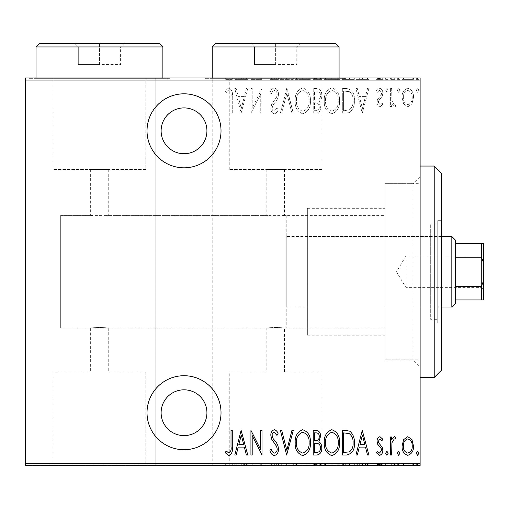 <?xml version="1.0" encoding="UTF-8"?>
<svg xmlns="http://www.w3.org/2000/svg" width="509" height="509" viewBox="0 0 509 509"><rect width="100%" height="100%" fill="white"/><g stroke="black" fill="none" stroke-linecap="round" stroke-linejoin="round"><path stroke-width="0.38" stroke-dasharray="2.54 1.91" d="M420.122 176.623L413.073 183.673L413.073 359.863L384.88 359.863L420.122 359.863L420.122 183.673L384.88 183.673L384.88 359.863L384.88 183.673L384.88 359.863L384.88 183.673L413.073 183.673L413.073 359.863L420.122 366.913L420.122 176.623L420.122 366.913M184.023 167.811A36.998 36.998 0 0 0 221.021 130.813A36.998 36.998 0 0 0 184.023 93.815A36.998 36.998 0 0 0 147.025 130.813A36.998 36.998 0 0 0 184.023 167.811M184.023 449.721A36.998 36.998 0 0 0 221.021 412.723A36.998 36.998 0 0 0 184.023 375.718A36.998 36.998 0 0 0 147.025 412.723A36.998 36.998 0 0 0 184.023 449.721M286.217 215.383L286.217 328.146L286.217 215.383L60.686 215.383L60.686 328.146L60.686 215.383L60.686 328.146L90.64 328.146C90.099 327.395 108.805 327.395 108.258 328.146C108.811 327.395 90.106 327.395 90.64 328.146L90.64 372.124L108.258 372.124L90.64 372.124M286.217 328.146L60.686 328.146L60.686 215.383L90.64 215.383C90.093 216.134 108.799 216.14 108.258 215.383L266.831 215.383C266.283 216.134 284.989 216.14 284.455 215.383L384.88 215.383L384.88 328.146L284.455 328.146L284.455 372.124L266.831 372.124L266.831 328.146C266.29 327.395 284.995 327.395 284.455 328.146C285.002 327.395 266.296 327.395 266.831 328.146L108.258 328.146L108.258 372.124M229.266 372.124L322.019 372.124L229.266 372.124L229.266 464.876L322.019 464.876L229.266 464.876M322.019 372.124L322.019 464.876M53.076 372.124L145.822 372.124L53.076 372.124L53.076 464.876L145.822 464.876L53.076 464.876M145.822 372.124L145.822 464.876M28.975 464.876L169.93 464.876L28.975 464.876L28.975 465.576L169.93 465.576L28.975 465.576M169.93 464.876L169.93 465.576M205.165 464.876L346.12 464.876L205.165 464.876L205.165 465.576L346.12 465.576L205.165 465.576M346.12 464.876L346.12 465.576M266.831 169.573L266.831 215.383C266.29 216.134 284.995 216.134 284.455 215.383L284.455 169.573L266.831 169.573L284.455 169.573M90.64 169.573L90.64 215.383C90.099 216.134 108.805 216.134 108.258 215.383L108.258 169.573L90.64 169.573L108.258 169.573M145.822 169.573L53.076 169.573L145.822 169.573L145.822 78.66L53.076 78.66L145.822 78.66M53.076 169.573L53.076 78.66M322.019 169.573L229.266 169.573L322.019 169.573L322.019 78.66L229.266 78.66L322.019 78.66M229.266 169.573L229.266 78.66M346.12 78.66L205.165 78.66L346.12 78.66L346.12 77.953L205.165 77.953L346.12 77.953M205.165 78.66L205.165 77.953M169.93 78.66L28.975 78.66L169.93 78.66L169.93 77.953L28.975 77.953L169.93 77.953M28.975 78.66L28.975 77.953M184.023 435.628A22.905 22.905 0 0 0 206.928 412.723A22.905 22.905 0 0 0 184.023 389.818A22.905 22.905 0 0 0 161.118 412.723A22.905 22.905 0 0 0 184.023 435.628M184.023 153.718A22.905 22.905 0 0 0 206.928 130.813A22.905 22.905 0 0 0 184.023 107.908A22.905 22.905 0 0 0 161.118 130.813A22.905 22.905 0 0 0 184.023 153.718M416.324 90.265L417.59 92.32L418.856 90.265L417.59 88.21L416.324 90.265L417.59 92.32L418.856 90.265L417.59 88.21L416.324 90.265M397.351 90.265L398.617 92.32L399.883 90.265L398.617 88.21L397.351 90.265L398.617 92.32L399.883 90.265L398.617 88.21L397.351 90.265M385.65 90.265L386.916 92.32L388.182 90.265L386.916 88.21L385.65 90.265L386.916 92.32L388.182 90.265L386.916 88.21L385.65 90.265M362.249 113.195L368.891 88.528L367.511 88.528L365.487 96.43L359.329 96.43L357.305 88.528L355.925 88.528L362.249 113.195L368.891 88.528L367.511 88.528L365.487 96.43L359.329 96.43L357.305 88.528L355.925 88.528L362.249 113.195M324.297 100.75C323.87 107.214 326.371 111.573 331.798 113.825C337.359 111.725 339.917 107.405 339.478 100.871C339.904 94.4 337.378 90.074 331.913 87.892C326.434 90.017 323.896 94.299 324.297 100.75C323.87 107.214 326.371 111.573 331.798 113.825C337.359 111.725 339.917 107.405 339.478 100.871C339.904 94.4 337.378 90.074 331.913 87.892C326.434 90.017 323.896 94.299 324.297 100.75M295.207 100.75C294.781 107.214 297.275 111.573 302.702 113.825C308.263 111.725 310.821 107.405 310.382 100.871C310.808 94.4 308.289 90.074 302.817 87.892C297.339 90.017 294.8 94.299 295.207 100.75C294.781 107.214 297.275 111.573 302.702 113.825C308.263 111.725 310.821 107.405 310.382 100.871C310.808 94.4 308.289 90.074 302.817 87.892C297.339 90.017 294.8 94.299 295.207 100.75M274.306 87.892C271.857 88.7 270.387 90.5 269.904 93.287L271.138 94.534C271.539 92.517 272.601 91.149 274.332 90.424C276.304 91.003 277.252 92.396 277.176 94.604L276.661 97.028L271.666 104.313L270.852 108.067C270.667 110.994 271.831 112.915 274.345 113.825C276.311 113.214 277.57 111.821 278.13 109.651L276.941 108.137L274.192 111.299C272.722 110.867 272.035 109.829 272.118 108.175L273.072 104.988L275.025 102.532C277.138 100.273 278.277 97.62 278.442 94.572C278.608 91.181 277.227 88.96 274.306 87.892C271.857 88.7 270.387 90.5 269.904 93.287L271.138 94.534C271.539 92.517 272.601 91.149 274.332 90.424C276.304 91.003 277.252 92.396 277.176 94.604L276.661 97.028L271.666 104.313L270.852 108.067C270.667 110.994 271.831 112.915 274.345 113.825C276.311 113.214 277.57 111.821 278.13 109.651L276.941 108.137L274.192 111.299C272.722 110.867 272.035 109.829 272.118 108.175L273.072 104.988L275.025 102.532C277.138 100.273 278.277 97.62 278.442 94.572C278.608 91.181 277.227 88.96 274.306 87.892M241.126 113.195L247.768 88.528L246.388 88.528L244.365 96.43L238.206 96.43L236.182 88.528L234.802 88.528L241.126 113.195L247.768 88.528L246.388 88.528L244.365 96.43L238.206 96.43L236.182 88.528L234.802 88.528L241.126 113.195M231.01 96.786L231.01 113.195L232.276 113.195L232.276 96.538C233.014 92.498 231.875 89.622 228.853 87.892L225.315 90.742L226.085 92.638L228.955 90.424C230.844 91.887 231.531 94.006 231.01 96.786L231.01 113.195L232.276 113.195L232.276 96.538C233.014 92.498 231.875 89.622 228.853 87.892L225.315 90.742L226.085 92.638L228.955 90.424C230.844 91.887 231.531 94.006 231.01 96.786M252.197 88.528L250.931 88.528L250.931 113.195L260.735 93.751L260.735 113.195L262.001 113.195L262.001 88.528L252.197 107.927L252.197 88.528L250.931 88.528L250.931 113.195L260.735 93.751L260.735 113.195L262.001 113.195L262.001 88.528L252.197 107.927L252.197 88.528M286.669 88.528L280.344 113.195L281.719 113.195L286.822 93.281L291.931 113.195L293.305 113.195L286.981 88.528L280.344 113.195L281.719 113.195L286.822 93.281L291.931 113.195L293.305 113.195L286.669 88.528M313.232 88.528L313.232 113.195L316 113.195C319.219 112.667 320.721 110.631 320.505 107.081L318.876 101.832C320.956 100.305 321.923 98.199 321.771 95.527C321.974 91.805 320.435 89.469 317.145 88.528L313.232 88.528L313.232 113.195L316 113.195C319.219 112.667 320.721 110.631 320.505 107.081L318.876 101.832C320.956 100.305 321.923 98.199 321.771 95.527C321.974 91.805 320.435 89.469 317.145 88.528L313.232 88.528M346.864 88.528L342.328 88.528L342.328 113.195L345.287 113.195L349.931 112.304C353.227 109.193 354.697 105.274 354.34 100.547C354.945 94.057 352.451 90.048 346.864 88.528L342.328 88.528L342.328 113.195L345.287 113.195L349.931 112.304C353.227 109.193 354.697 105.274 354.34 100.547C354.945 94.057 352.451 90.048 346.864 88.528M379.937 106.871L382.806 104.307L381.915 102.761L379.899 104.657L378.378 102.226L378.747 100.591L382.291 96.207L382.806 93.421C382.959 90.755 381.896 89.018 379.599 88.21L376.482 90.653L377.347 92.32L379.568 90.424L381.54 93.325L381.171 95.043L377.608 99.363L377.112 102.137C376.94 104.549 377.882 106.127 379.937 106.871L382.806 104.307L381.915 102.761L379.899 104.657L378.378 102.226L378.747 100.591L382.291 96.207L382.806 93.421C382.959 90.755 381.896 89.018 379.599 88.21L376.482 90.653L377.347 92.32L379.568 90.424L381.54 93.325L381.171 95.043L377.608 99.363L377.112 102.137C376.94 104.549 377.882 106.127 379.937 106.871M390.397 88.528L390.397 106.553L391.656 106.553L391.656 103.9L394.52 106.871L395.773 106.254L395.048 104.332L394.297 104.657L391.924 100.769L391.656 88.528L390.397 88.528L390.397 106.553L391.656 106.553L391.656 103.9L394.52 106.871L395.773 106.254L395.048 104.332L394.297 104.657L391.924 100.769L391.656 88.528L390.397 88.528M403.605 103.887L407.792 106.871L411.972 103.9L413.48 97.493C413.747 92.759 411.851 89.66 407.792 88.21C403.726 89.66 401.83 92.753 402.097 97.493L403.605 103.887L407.792 106.871L411.972 103.9L413.48 97.493C413.747 92.759 411.851 89.66 407.792 88.21C403.726 89.66 401.83 92.753 402.097 97.493L403.605 103.887M420.122 80.072L420.122 77.953L212.215 77.953L212.215 80.072L420.122 80.072L420.122 463.464L212.215 463.464L212.215 465.576L155.83 465.576L155.83 77.953L25.45 77.953L25.45 465.576L155.83 465.576L155.83 77.953L212.215 77.953L212.215 465.576L420.122 465.576L420.122 463.464M212.215 80.072L212.215 463.464M25.45 80.072L155.83 80.072M155.83 463.464L25.45 463.464M403.605 465.576L413.48 465.576L402.097 465.576L403.605 465.576L403.605 464.17L407.792 464.17L407.792 465.576L407.792 464.17L411.972 464.17L411.972 465.576M390.397 465.576L395.773 465.576L390.397 465.576L390.397 464.17L390.397 465.576M379.937 465.576L376.482 465.576L381.54 465.576L377.112 465.576L379.937 465.576L379.937 464.17L382.806 464.17L382.806 465.576L382.806 464.17L381.915 464.17L381.915 465.576M346.864 465.576L354.34 465.576L346.864 465.576L346.864 464.17L342.328 464.17L342.328 465.576L342.328 464.17L345.287 464.17L345.287 465.576L353.074 465.576L343.588 465.576L345.293 465.576L345.293 464.17L349.931 464.17L349.931 465.576M313.232 465.576L321.771 465.576L313.232 465.576L313.232 464.17L313.232 465.576M286.669 465.576L293.305 465.576L286.669 465.576L286.669 464.17L280.344 464.17L280.344 465.576M251.198 464.17L262.001 464.17L252.197 464.17L252.197 465.576L262.001 465.576L252.197 465.576L252.197 464.17L250.931 464.17L251.198 465.576M231.01 465.576L225.315 465.576L231.01 465.576L231.01 464.17L231.01 465.576M241.126 465.576L247.768 465.576L234.802 465.576L241.126 465.576L241.126 464.17L241.444 465.576M269.904 464.17L274.332 464.17L274.332 465.576L269.904 465.576L278.442 465.576L274.306 465.576L274.306 464.17L269.904 464.17L269.904 465.576M295.207 465.576L310.382 465.576L295.207 465.576L295.207 464.17L302.702 464.17L302.702 465.576M324.297 465.576L339.478 465.576L324.297 465.576L324.297 464.17L331.798 464.17L331.798 465.576M362.249 465.576L368.891 465.576L355.925 465.576L362.249 465.576L362.249 464.17L362.567 465.576M385.65 465.576L388.182 465.576L385.65 465.576L385.65 464.17L386.916 464.17L386.916 465.576L386.916 464.17L388.182 464.17L388.182 465.576M397.351 465.576L399.883 465.576L397.351 465.576L397.351 464.17L398.617 464.17L398.617 465.576L398.617 464.17L399.883 464.17L399.883 465.576M416.324 465.576L418.856 465.576L416.324 465.576L416.324 464.17L417.59 464.17L417.59 465.576L417.59 464.17L418.856 464.17L418.856 465.576M403.605 77.953L413.48 77.953L402.097 77.953L403.605 77.953L403.605 79.366L407.792 79.366L407.792 77.953L407.792 79.366L411.972 79.366L411.972 77.953M390.397 77.953L395.773 77.953L390.397 77.953L390.397 79.366L390.397 77.953M379.937 77.953L376.482 77.953L381.54 77.953L377.112 77.953L379.937 77.953L379.937 79.366L382.806 79.366L382.806 77.953L382.806 79.366L381.915 79.366L381.915 77.953M346.864 77.953L354.34 77.953L346.864 77.953L346.864 79.366L342.328 79.366L342.328 77.953L342.328 79.366L345.287 79.366L345.287 77.953L353.074 77.953L343.588 77.953L345.293 77.953L345.293 79.366L349.931 79.366L349.931 77.953M313.232 77.953L321.771 77.953L313.232 77.953L313.232 79.366L313.232 77.953M286.669 77.953L293.305 77.953L286.669 77.953L286.669 79.366L280.344 79.366L280.344 77.953M251.198 79.366L262.001 79.366L252.197 79.366L252.197 77.953L262.001 77.953L252.197 77.953L252.197 79.366L250.931 79.366L251.198 77.953M231.01 77.953L225.315 77.953L231.01 77.953L231.01 79.366L231.01 77.953M241.126 77.953L247.768 77.953L234.802 77.953L241.126 77.953L241.126 79.366L241.444 77.953M269.904 79.366L274.332 79.366L274.332 77.953L269.904 77.953L278.442 77.953L274.306 77.953L274.306 79.366L269.904 79.366L269.904 77.953M295.207 77.953L310.382 77.953L295.207 77.953L295.207 79.366L302.702 79.366L302.702 77.953M324.297 77.953L339.478 77.953L324.297 77.953L324.297 79.366L331.798 79.366L331.798 77.953M362.249 77.953L368.891 77.953L355.925 77.953L362.249 77.953L362.249 79.366L362.567 77.953M385.65 77.953L388.182 77.953L385.65 77.953L385.65 79.366L386.916 79.366L386.916 77.953L386.916 79.366L388.182 79.366L388.182 77.953M397.351 77.953L399.883 77.953L397.351 77.953L397.351 79.366L398.617 79.366L398.617 77.953L398.617 79.366L399.883 79.366L399.883 77.953M416.324 77.953L418.856 77.953L416.324 77.953L416.324 79.366L417.59 79.366L417.59 77.953L417.59 79.366L418.856 79.366L418.856 77.953M384.88 328.146L384.88 215.383M228.853 79.366L225.315 79.366L232.276 79.366L232.276 77.953L232.276 79.366L228.853 79.366L228.853 77.953M225.315 79.366L225.315 77.953M226.085 79.366L226.085 77.953M227.981 79.366L227.981 77.953M228.955 79.366L228.955 77.953M241.444 79.366L247.768 79.366L247.768 77.953M247.768 79.366L246.388 79.366L246.388 77.953M246.388 79.366L244.365 79.366L244.365 77.953M244.365 79.366L238.206 79.366L238.206 77.953M238.206 79.366L236.182 79.366L236.182 77.953M236.182 79.366L234.802 79.366L234.802 77.953M234.802 79.366L241.126 79.366M238.855 79.366L243.716 79.366L238.855 79.366L238.855 77.953L243.716 77.953L238.855 77.953M243.716 79.366L243.716 77.953M241.285 79.366L241.285 77.953M260.735 79.366L260.735 77.953L260.735 79.366M262.001 79.366L262.001 77.953L262.001 79.366M261.715 79.366L261.715 77.953M271.138 79.366L271.138 77.953M277.176 79.366L270.852 79.366L278.442 79.366L274.306 79.366L277.176 79.366L277.176 77.953M276.661 79.366L276.661 77.953M271.666 79.366L271.666 77.953M270.852 79.366L270.852 77.953M274.345 79.366L274.345 77.953M278.13 79.366L278.13 77.953M276.941 79.366L276.941 77.953M274.192 79.366L274.192 77.953M272.118 79.366L272.118 77.953M273.072 79.366L273.072 77.953M275.025 79.366L275.025 77.953M278.442 79.366L278.442 77.953M280.344 79.366L281.719 79.366L281.719 77.953M281.719 79.366L286.822 79.366L286.822 77.953M286.822 79.366L291.931 79.366L291.931 77.953M291.931 79.366L293.305 79.366L293.305 77.953M293.305 79.366L286.981 79.366L286.981 77.953M302.702 79.366L310.382 79.366L310.382 77.953M310.382 79.366L302.817 79.366L302.817 77.953M302.817 79.366L295.207 79.366M302.766 79.366L309.122 79.366L296.467 79.366L302.766 79.366L302.766 77.953L309.122 77.953L296.467 77.953L302.766 77.953L302.766 79.366M309.122 79.366L309.122 77.953M296.467 79.366L296.467 77.953M316 79.366L321.771 79.366L313.232 79.366L316 79.366L316 77.953M320.505 79.366L320.505 77.953L314.498 77.953L320.505 77.953L320.505 79.366L314.498 79.366L320.505 79.366M318.876 79.366L318.876 77.953M321.771 79.366L321.771 77.953M317.145 79.366L317.145 77.953M319.238 79.366L314.498 79.366L319.238 79.366L319.238 77.953M316.229 79.366L316.229 77.953M314.498 79.366L314.498 77.953L314.498 79.366M315.357 79.366L315.357 77.953M318.004 79.366L318.004 77.953M316.369 79.366L316.369 77.953M331.798 79.366L339.478 79.366L339.478 77.953M339.478 79.366L331.913 79.366L331.913 77.953M331.913 79.366L324.297 79.366M331.862 79.366L338.211 79.366L325.563 79.366L331.862 79.366L331.862 77.953L338.211 77.953L325.563 77.953L331.862 77.953L331.862 79.366M338.211 79.366L338.211 77.953M325.563 79.366L325.563 77.953M349.931 79.366L354.34 79.366L354.34 77.953M354.34 79.366L346.864 79.366M344.625 79.366L353.074 79.366L344.625 79.366L344.625 77.953M343.588 79.366L343.588 77.953L343.588 79.366M349.18 79.366L349.18 77.953M353.074 79.366L353.074 77.953M349.518 79.366L349.518 77.953M362.567 79.366L368.891 79.366L368.891 77.953M368.891 79.366L367.511 79.366L367.511 77.953M367.511 79.366L365.487 79.366L365.487 77.953M365.487 79.366L359.329 79.366L359.329 77.953M359.329 79.366L357.305 79.366L357.305 77.953M357.305 79.366L355.925 79.366L355.925 77.953M355.925 79.366L362.249 79.366M359.978 79.366L364.838 79.366L359.978 79.366L359.978 77.953L364.838 77.953L359.978 77.953M364.838 79.366L364.838 77.953M362.408 79.366L362.408 77.953M381.915 79.366L379.899 79.366L379.899 77.953M379.899 79.366L378.378 79.366L378.378 77.953M378.378 79.366L378.747 79.366L378.747 77.953M378.747 79.366L382.291 79.366L382.291 77.953M382.291 79.366L379.599 79.366L379.599 77.953M379.599 79.366L376.482 79.366L376.482 77.953M376.482 79.366L377.347 79.366L377.347 77.953M377.347 79.366L379.568 79.366L379.568 77.953M379.568 79.366L381.54 79.366L381.54 77.953M381.54 79.366L381.171 79.366L381.171 77.953M381.171 79.366L379.504 79.366L379.504 77.953M379.504 79.366L377.608 79.366L377.608 77.953M377.608 79.366L377.112 79.366L377.112 77.953M377.112 79.366L379.937 79.366M388.182 79.366L385.65 79.366M394.52 79.366L390.397 79.366L391.656 79.366L391.656 77.953L391.656 79.366L394.52 79.366L394.52 77.953M395.773 79.366L395.773 77.953M395.048 79.366L395.048 77.953M394.297 79.366L394.297 77.953M391.924 79.366L391.924 77.953M391.656 79.366L391.656 77.953M399.883 79.366L397.351 79.366M411.972 79.366L413.48 79.366L413.48 77.953M413.48 79.366L402.097 79.366L402.097 77.953M402.097 79.366L403.605 79.366M407.785 79.366L412.214 79.366L403.357 79.366L407.785 79.366L407.785 77.953L412.214 77.953L403.357 77.953L407.785 77.953L407.785 79.366M412.214 79.366L412.214 77.953M403.357 79.366L403.357 77.953M418.856 79.366L416.324 79.366M266.831 372.124L284.455 372.124M228.853 464.17L225.315 464.17L232.276 464.17L232.276 465.576L232.276 464.17L228.853 464.17L228.853 465.576M225.315 464.17L225.315 465.576M226.085 464.17L226.085 465.576M227.981 464.17L227.981 465.576M228.955 464.17L228.955 465.576M241.444 464.17L247.768 464.17L247.768 465.576M247.768 464.17L246.388 464.17L246.388 465.576M246.388 464.17L244.365 464.17L244.365 465.576M244.365 464.17L238.206 464.17L238.206 465.576M238.206 464.17L236.182 464.17L236.182 465.576M236.182 464.17L234.802 464.17L234.802 465.576M234.802 464.17L241.126 464.17M238.855 464.17L243.716 464.17L238.855 464.17L238.855 465.576L243.716 465.576L238.855 465.576M243.716 464.17L243.716 465.576M241.285 464.17L241.285 465.576M260.735 464.17L260.735 465.576L260.735 464.17M262.001 464.17L262.001 465.576L262.001 464.17M261.715 464.17L261.715 465.576M271.138 464.17L271.138 465.576M277.176 464.17L270.852 464.17L278.442 464.17L274.306 464.17L277.176 464.17L277.176 465.576M276.661 464.17L276.661 465.576M271.666 464.17L271.666 465.576M270.852 464.17L270.852 465.576M274.345 464.17L274.345 465.576M278.13 464.17L278.13 465.576M276.941 464.17L276.941 465.576M274.192 464.17L274.192 465.576M272.118 464.17L272.118 465.576M273.072 464.17L273.072 465.576M275.025 464.17L275.025 465.576M278.442 464.17L278.442 465.576M280.344 464.17L281.719 464.17L281.719 465.576M281.719 464.17L286.822 464.17L286.822 465.576M286.822 464.17L291.931 464.17L291.931 465.576M291.931 464.17L293.305 464.17L293.305 465.576M293.305 464.17L286.981 464.17L286.981 465.576M302.702 464.17L310.382 464.17L310.382 465.576M310.382 464.17L302.817 464.17L302.817 465.576M302.817 464.17L295.207 464.17M302.766 464.17L309.122 464.17L296.467 464.17L302.766 464.17L302.766 465.576L309.122 465.576L296.467 465.576L302.766 465.576L302.766 464.17M309.122 464.17L309.122 465.576M296.467 464.17L296.467 465.576M316 464.17L321.771 464.17L313.232 464.17L316 464.17L316 465.576M320.505 464.17L320.505 465.576L314.498 465.576L320.505 465.576L320.505 464.17L314.498 464.17L320.505 464.17M318.876 464.17L318.876 465.576M321.771 464.17L321.771 465.576M317.145 464.17L317.145 465.576M319.238 464.17L314.498 464.17L319.238 464.17L319.238 465.576M316.229 464.17L316.229 465.576M314.498 464.17L314.498 465.576L314.498 464.17M315.357 464.17L315.357 465.576M318.004 464.17L318.004 465.576M316.369 464.17L316.369 465.576M331.798 464.17L339.478 464.17L339.478 465.576M339.478 464.17L331.913 464.17L331.913 465.576M331.913 464.17L324.297 464.17M331.862 464.17L338.211 464.17L325.563 464.17L331.862 464.17L331.862 465.576L338.211 465.576L325.563 465.576L331.862 465.576L331.862 464.17M338.211 464.17L338.211 465.576M325.563 464.17L325.563 465.576M349.931 464.17L354.34 464.17L354.34 465.576M354.34 464.17L346.864 464.17M344.625 464.17L353.074 464.17L344.625 464.17L344.625 465.576M343.588 464.17L343.588 465.576L343.588 464.17M349.18 464.17L349.18 465.576M353.074 464.17L353.074 465.576M349.518 464.17L349.518 465.576M362.567 464.17L368.891 464.17L368.891 465.576M368.891 464.17L367.511 464.17L367.511 465.576M367.511 464.17L365.487 464.17L365.487 465.576M365.487 464.17L359.329 464.17L359.329 465.576M359.329 464.17L357.305 464.17L357.305 465.576M357.305 464.17L355.925 464.17L355.925 465.576M355.925 464.17L362.249 464.17M359.978 464.17L364.838 464.17L359.978 464.17L359.978 465.576L364.838 465.576L359.978 465.576M364.838 464.17L364.838 465.576M362.408 464.17L362.408 465.576M381.915 464.17L379.899 464.17L379.899 465.576M379.899 464.17L378.378 464.17L378.378 465.576M378.378 464.17L378.747 464.17L378.747 465.576M378.747 464.17L382.291 464.17L382.291 465.576M382.291 464.17L379.599 464.17L379.599 465.576M379.599 464.17L376.482 464.17L376.482 465.576M376.482 464.17L377.347 464.17L377.347 465.576M377.347 464.17L379.568 464.17L379.568 465.576M379.568 464.17L381.54 464.17L381.54 465.576M381.54 464.17L381.171 464.17L381.171 465.576M381.171 464.17L379.504 464.17L379.504 465.576M379.504 464.17L377.608 464.17L377.608 465.576M377.608 464.17L377.112 464.17L377.112 465.576M377.112 464.17L379.937 464.17M388.182 464.17L385.65 464.17M394.52 464.17L390.397 464.17L391.656 464.17L391.656 465.576L391.656 464.17L394.52 464.17L394.52 465.576M395.773 464.17L395.773 465.576M395.048 464.17L395.048 465.576M394.297 464.17L394.297 465.576M391.924 464.17L391.924 465.576M391.656 464.17L391.656 465.576M399.883 464.17L397.351 464.17M411.972 464.17L413.48 464.17L413.48 465.576M413.48 464.17L402.097 464.17L402.097 465.576M402.097 464.17L403.605 464.17M407.785 464.17L412.214 464.17L403.357 464.17L407.785 464.17L407.785 465.576L412.214 465.576L403.357 465.576L407.785 465.576L407.785 464.17M412.214 464.17L412.214 465.576M403.357 464.17L403.357 465.576M418.856 464.17L416.324 464.17M238.855 98.962L243.716 98.962L241.285 108.442L238.855 98.962L243.716 98.962L241.285 108.442L238.855 98.962M302.766 90.424C307.334 92.084 309.453 95.565 309.122 100.877C309.427 106.139 307.309 109.613 302.766 111.299C298.249 109.55 296.149 106.037 296.467 100.763C296.168 95.527 298.268 92.084 302.766 90.424C307.334 92.084 309.453 95.565 309.122 100.877C309.427 106.139 307.309 109.613 302.766 111.299C298.249 109.55 296.149 106.037 296.467 100.763C296.168 95.527 298.268 92.084 302.766 90.424M318.004 99.936L314.498 100.228L314.498 91.054L316.369 91.054C319.118 91.168 320.498 92.663 320.505 95.527C320.568 97.55 319.735 99.02 318.004 99.936L314.498 100.228L314.498 91.054L316.369 91.054C319.118 91.168 320.498 92.663 320.505 95.527C320.568 97.55 319.735 99.02 318.004 99.936M319.238 107.036C319.328 109.244 318.322 110.453 316.229 110.663L314.498 110.663L314.498 102.761L315.357 102.761C317.979 102.869 319.277 104.294 319.238 107.036C319.328 109.244 318.322 110.453 316.229 110.663L314.498 110.663L314.498 102.761L315.357 102.761C317.979 102.869 319.277 104.294 319.238 107.036M331.862 90.424C336.43 92.084 338.549 95.565 338.211 100.877C338.523 106.139 336.404 109.613 331.862 111.299C327.344 109.55 325.245 106.037 325.563 100.763C325.264 95.527 327.363 92.084 331.862 90.424C336.43 92.084 338.549 95.565 338.211 100.877C338.523 106.139 336.404 109.613 331.862 111.299C327.344 109.55 325.245 106.037 325.563 100.763C325.264 95.527 327.363 92.084 331.862 90.424M344.625 110.663L343.588 110.663L343.588 91.054L349.518 91.684C352.177 93.949 353.361 96.907 353.074 100.553C353.38 104.472 352.082 107.609 349.18 109.969L343.588 110.663L343.588 91.054L349.518 91.684C352.177 93.949 353.361 96.907 353.074 100.553C353.38 104.472 352.082 107.609 349.18 109.969L344.625 110.663M359.978 98.962L364.838 98.962L362.408 108.442L359.978 98.962L364.838 98.962L362.408 108.442L359.978 98.962M407.785 90.424C410.928 91.499 412.405 93.853 412.214 97.473C412.398 101.113 410.922 103.505 407.785 104.657C404.649 103.512 403.173 101.113 403.357 97.473C403.166 93.853 404.642 91.499 407.785 90.424C410.928 91.499 412.405 93.853 412.214 97.473C412.398 101.113 410.922 103.505 407.785 104.657C404.649 103.512 403.173 101.113 403.357 97.473C403.166 93.853 404.642 91.499 407.785 90.424M231.01 446.749L231.01 430.34L232.276 430.34L232.276 446.997C233.014 451.031 231.875 453.913 228.853 455.638L225.315 452.794L226.085 450.898L228.955 453.112C230.844 451.648 231.531 449.53 231.01 446.749M241.126 430.34L247.768 455.008L246.388 455.008L244.365 447.099L238.206 447.099L236.182 455.008L234.802 455.008L241.126 430.34M238.855 444.573L243.716 444.573L241.285 435.093L238.855 444.573M252.197 455.008L250.931 455.008L250.931 430.34L260.735 449.784L260.735 430.34L262.001 430.34L262.001 455.008L252.197 435.609L252.197 455.008M274.306 455.638C271.857 454.83 270.387 453.035 269.904 450.249L271.138 448.995C271.539 451.019 272.601 452.386 274.332 453.112C276.304 452.533 277.252 451.139 277.176 448.932L276.661 446.508L271.666 439.222L270.852 435.462C270.667 432.542 271.831 430.62 274.345 429.711C276.311 430.321 277.57 431.715 278.13 433.884L276.941 435.399L274.192 432.236C272.722 432.663 272.035 433.706 272.118 435.36L273.072 438.548L275.025 441.004C277.138 443.263 278.277 445.916 278.442 448.963C278.608 452.348 277.227 454.575 274.306 455.638M286.669 455.008L280.344 430.34L281.719 430.34L286.822 450.255L291.931 430.34L293.305 430.34L286.669 455.008M295.207 442.779C294.781 436.321 297.275 431.963 302.702 429.711C308.263 431.81 310.821 436.13 310.382 442.665C310.808 449.135 308.289 453.462 302.817 455.638C297.339 453.519 294.8 449.231 295.207 442.779M302.766 453.112C307.334 451.451 309.453 447.971 309.122 442.658C309.427 437.396 307.309 433.923 302.766 432.236C298.249 433.98 296.149 437.492 296.467 442.773C296.168 448.009 298.268 451.451 302.766 453.112M313.232 455.008L313.232 430.34L316 430.34C319.219 430.862 320.721 432.904 320.505 436.455L318.876 441.697C320.956 443.231 321.923 445.33 321.771 448.003C321.974 451.731 320.435 454.066 317.145 455.008L313.232 455.008M318.004 443.6L314.498 443.307L314.498 452.476L316.369 452.476C319.118 452.361 320.498 450.872 320.505 448.003C320.568 445.986 319.735 444.516 318.004 443.6M319.238 436.499C319.328 434.285 318.322 433.076 316.229 432.873L314.498 432.873L314.498 440.775L315.357 440.775C317.979 440.667 319.277 439.235 319.238 436.499M324.297 442.779C323.87 436.321 326.371 431.963 331.798 429.711C337.359 431.81 339.917 436.13 339.478 442.665C339.904 449.135 337.378 453.462 331.913 455.638C326.434 453.519 323.896 449.231 324.297 442.779M331.862 453.112C336.43 451.451 338.549 447.971 338.211 442.658C338.523 437.396 336.404 433.923 331.862 432.236C327.344 433.98 325.245 437.492 325.563 442.773C325.264 448.009 327.363 451.451 331.862 453.112M346.864 455.008L342.328 455.008L342.328 430.34L345.287 430.34L349.931 431.231C353.227 434.342 354.697 438.262 354.34 442.983C354.945 449.472 352.451 453.481 346.864 455.008M344.625 432.873L343.588 432.873L343.588 452.476L349.518 451.852C352.177 449.587 353.361 446.628 353.074 442.983C353.38 439.063 352.082 435.92 349.18 433.56L344.625 432.873M362.249 430.34L368.891 455.008L367.511 455.008L365.487 447.099L359.329 447.099L357.305 455.008L355.925 455.008L362.249 430.34M359.978 444.573L364.838 444.573L362.408 435.093L359.978 444.573M379.937 436.665L382.806 439.229L381.915 440.775L379.899 438.879L378.378 441.303L378.747 442.938L382.291 447.328L382.806 450.115C382.959 452.775 381.896 454.512 379.599 455.326L376.482 452.883L377.347 451.209L379.568 453.112L381.54 450.211L381.171 448.486L377.608 444.172L377.112 441.392C376.94 438.987 377.882 437.409 379.937 436.665M385.65 453.264L386.916 451.209L388.182 453.264L386.916 455.326L385.65 453.264M390.397 455.008L390.397 436.983L391.656 436.983L391.656 439.636L394.52 436.665L395.773 437.282L395.048 439.197L394.297 438.879L391.924 442.76L391.656 455.008L390.397 455.008M397.351 453.264L398.617 451.209L399.883 453.264L398.617 455.326L397.351 453.264M403.605 439.649L407.792 436.665L411.972 439.636L413.48 446.043C413.747 450.777 411.851 453.869 407.792 455.326C403.726 453.875 401.83 450.783 402.097 446.043L403.605 439.649M407.785 453.112C410.928 452.03 412.405 449.682 412.214 446.056C412.398 442.423 410.922 440.031 407.785 438.879C404.649 440.024 403.173 442.416 403.357 446.056C403.166 449.682 404.642 452.03 407.785 453.112M416.324 453.264L417.59 451.209L418.856 453.264L417.59 455.326L416.324 453.264M307.36 236.526L307.36 307.003L307.36 236.526L430.69 236.526L430.69 307.003L430.69 236.526M307.36 307.003L430.69 307.003M437.74 319.34L437.74 224.195L437.74 319.34L430.69 319.34L430.69 224.195L430.69 319.34M437.74 224.195L430.69 224.195M437.74 220.671L437.74 322.865L437.74 220.671L441.265 220.671L441.265 322.865L441.265 220.671M437.74 322.865L441.265 322.865M307.36 208.34L307.36 335.196L307.36 208.34L384.88 208.34L384.88 335.196L384.88 208.34M307.36 335.196L384.88 335.196M420.122 183.673L420.122 359.863M420.122 166.049L420.122 377.481L420.122 166.049M434.215 166.049L434.215 377.481M441.265 370.437L441.265 173.098M483.55 289.736L481.438 287.623L481.438 255.912L406.023 255.912L406.023 287.623L406.023 255.912L396.498 271.768L406.023 287.623L481.438 287.623L481.438 255.912L483.55 253.794L483.55 289.736L483.55 253.794M441.265 236.526L286.217 236.526L286.217 307.003L286.217 236.526M441.265 307.003L286.217 307.003M455.358 303.479L455.358 240.051M451.833 236.526L451.833 307.003M483.55 243.576L481.438 243.576L481.438 257.236L483.55 262.739L483.55 243.576M455.358 243.576L481.438 243.576M455.358 299.96L483.55 299.96L483.55 262.739M455.358 257.236L481.438 257.236M483.55 280.79L481.438 286.293L481.438 299.96M455.358 286.293L481.438 286.293M335.546 43.424L215.74 43.424M212.215 46.943L339.07 46.943M339.07 77.953L339.07 78.66L212.215 78.66L339.07 78.66M212.215 77.953L212.215 78.66M250.975 43.424L300.31 43.424L250.975 43.424L254.5 46.943L296.785 46.943L254.5 46.943L254.5 64.567L275.643 64.567L275.643 43.424L275.643 64.567L296.785 64.567L296.785 46.943L300.31 43.424L296.785 46.943L296.785 64.567L254.5 64.567L254.5 46.943L250.975 43.424M159.355 43.424L39.543 43.424M36.024 46.943L162.88 46.943M162.88 77.953L162.88 78.66L36.024 78.66L162.88 78.66M36.024 77.953L36.024 78.66M74.785 43.424L124.12 43.424L74.785 43.424L78.31 46.943L120.595 46.943L78.31 46.943L78.31 64.567L99.452 64.567L99.452 43.424L99.452 64.567L120.595 64.567L120.595 46.943L124.12 43.424L120.595 46.943L120.595 64.567L78.31 64.567L78.31 46.943L74.785 43.424M274.039 79.366L274.039 77.953M315.338 79.366L315.338 77.953M380.312 79.366L380.312 77.953M274.039 464.17L274.039 465.576M315.338 464.17L315.338 465.576M380.312 464.17L380.312 465.576"/><path stroke-width="0.76" d="M184.023 167.811A36.998 36.998 0 0 0 221.021 130.813A36.998 36.998 0 0 0 184.023 93.815A36.998 36.998 0 0 0 147.025 130.813A36.998 36.998 0 0 0 184.023 167.811M184.023 449.721A36.998 36.998 0 0 0 221.021 412.723A36.998 36.998 0 0 0 184.023 375.718A36.998 36.998 0 0 0 147.025 412.723A36.998 36.998 0 0 0 184.023 449.721M184.023 389.818A22.905 22.905 0 0 1 206.928 412.723A22.905 22.905 0 0 1 184.023 435.628A22.905 22.905 0 0 1 161.118 412.723A22.905 22.905 0 0 1 184.023 389.818M184.023 107.908A22.905 22.905 0 0 1 206.928 130.813A22.905 22.905 0 0 1 184.023 153.718A22.905 22.905 0 0 1 161.118 130.813A22.905 22.905 0 0 1 184.023 107.908M403.605 439.649L407.792 436.665L411.972 439.636L413.48 446.043C413.747 450.777 411.851 453.869 407.792 455.326C403.726 453.875 401.83 450.783 402.097 446.043L403.605 439.649M390.397 455.008L390.397 436.983L391.656 436.983L391.656 439.636L394.52 436.665L395.773 437.282L395.048 439.197L394.297 438.879L391.924 442.76L391.656 455.008L390.397 455.008M379.937 436.665L382.806 439.229L381.915 440.775L379.899 438.879L378.378 441.303L378.747 442.938L382.291 447.328L382.806 450.115C382.959 452.775 381.896 454.512 379.599 455.326L376.482 452.883L377.347 451.209L379.568 453.112L381.54 450.211L381.171 448.486L377.608 444.172L377.112 441.392C376.94 438.987 377.882 437.409 379.937 436.665M346.864 455.008L342.328 455.008L342.328 430.34L345.287 430.34L349.931 431.231C353.227 434.342 354.697 438.262 354.34 442.983C354.945 449.472 352.451 453.481 346.864 455.008M313.232 455.008L313.232 430.34L316 430.34C319.219 430.862 320.721 432.904 320.505 436.455L318.876 441.697C320.956 443.231 321.923 445.33 321.771 448.003C321.974 451.731 320.435 454.066 317.145 455.008L313.232 455.008M286.669 455.008L280.344 430.34L281.719 430.34L286.822 450.255L291.931 430.34L293.305 430.34L286.669 455.008M252.197 455.008L250.931 455.008L250.931 430.34L260.735 449.784L260.735 430.34L262.001 430.34L262.001 455.008L252.197 435.609L252.197 455.008M231.01 446.749L231.01 430.34L232.276 430.34L232.276 446.997C233.014 451.031 231.875 453.913 228.853 455.638L225.315 452.794L226.085 450.898L228.955 453.112C230.844 451.648 231.531 449.53 231.01 446.749M420.122 463.464L420.122 465.576L25.45 465.576L25.45 463.464L420.122 463.464L420.122 80.072L25.45 80.072L25.45 77.953L420.122 77.953L420.122 80.072M25.45 463.464L25.45 80.072M241.126 430.34L247.768 455.008L246.388 455.008L244.365 447.099L238.206 447.099L236.182 455.008L234.802 455.008L241.126 430.34M274.306 455.638C271.857 454.83 270.387 453.035 269.904 450.249L271.138 448.995C271.539 451.019 272.601 452.386 274.332 453.112C276.304 452.533 277.252 451.139 277.176 448.932L276.661 446.508L271.666 439.222L270.852 435.462C270.667 432.542 271.831 430.62 274.345 429.711C276.311 430.321 277.57 431.715 278.13 433.884L276.941 435.399L274.192 432.236C272.722 432.663 272.035 433.706 272.118 435.36L273.072 438.548L275.025 441.004C277.138 443.263 278.277 445.916 278.442 448.963C278.608 452.348 277.227 454.575 274.306 455.638M295.207 442.779C294.781 436.321 297.275 431.963 302.702 429.711C308.263 431.81 310.821 436.13 310.382 442.665C310.808 449.135 308.289 453.462 302.817 455.638C297.339 453.519 294.8 449.231 295.207 442.779M324.297 442.779C323.87 436.321 326.371 431.963 331.798 429.711C337.359 431.81 339.917 436.13 339.478 442.665C339.904 449.135 337.378 453.462 331.913 455.638C326.434 453.519 323.896 449.231 324.297 442.779M362.249 430.34L368.891 455.008L367.511 455.008L365.487 447.099L359.329 447.099L357.305 455.008L355.925 455.008L362.249 430.34M385.65 453.264L386.916 451.209L388.182 453.264L386.916 455.326L385.65 453.264M397.351 453.264L398.617 451.209L399.883 453.264L398.617 455.326L397.351 453.264M416.324 453.264L417.59 451.209L418.856 453.264L417.59 455.326L416.324 453.264M243.716 444.573L241.285 435.093L238.855 444.573L243.716 444.573M309.122 442.658C309.427 437.396 307.309 433.923 302.766 432.236C298.249 433.98 296.149 437.492 296.467 442.773C296.168 448.009 298.268 451.451 302.766 453.112C307.334 451.451 309.453 447.971 309.122 442.658M316.229 432.873L314.498 432.873L314.498 440.775L315.357 440.775C317.979 440.667 319.277 439.235 319.238 436.499C319.328 434.285 318.322 433.076 316.229 432.873M315.338 443.307L314.498 443.307L314.498 452.476L316.369 452.476C319.118 452.361 320.498 450.872 320.505 448.003C320.568 445.986 319.735 444.516 318.004 443.6L315.338 443.307M338.211 442.658C338.523 437.396 336.404 433.923 331.862 432.236C327.344 433.98 325.245 437.492 325.563 442.773C325.264 448.009 327.363 451.451 331.862 453.112C336.43 451.451 338.549 447.971 338.211 442.658M343.588 432.873L343.588 452.476L349.518 451.852C352.177 449.587 353.361 446.628 353.074 442.983C353.38 439.063 352.082 435.92 349.18 433.56L343.588 432.873M364.838 444.573L362.408 435.093L359.978 444.573L364.838 444.573M412.214 446.056C412.398 442.423 410.922 440.031 407.785 438.879C404.649 440.024 403.173 442.416 403.357 446.056C403.166 449.682 404.642 452.03 407.785 453.112C410.928 452.03 412.405 449.682 412.214 446.056M434.215 166.049L441.265 173.098L441.265 370.437L434.215 377.481L434.215 166.049L420.122 166.049M434.215 377.481L420.122 377.481M451.833 236.526L455.358 240.051L455.358 303.479L451.833 307.003L451.833 236.526L441.265 236.526M451.833 307.003L441.265 307.003M455.358 243.576L483.55 243.576L483.55 299.96L481.438 299.96L481.438 286.293L483.55 280.79M483.55 262.739L481.438 257.236L481.438 243.576M455.358 257.236L481.438 257.236M455.358 286.293L481.438 286.293M455.358 299.96L481.438 299.96M339.07 46.943L212.215 46.943L215.74 43.424L335.546 43.424L339.07 46.943L339.07 77.953M212.215 46.943L212.215 77.953M162.88 46.943L36.024 46.943L39.543 43.424L159.355 43.424L162.88 46.943L162.88 77.953M36.024 46.943L36.024 77.953"/></g></svg>

